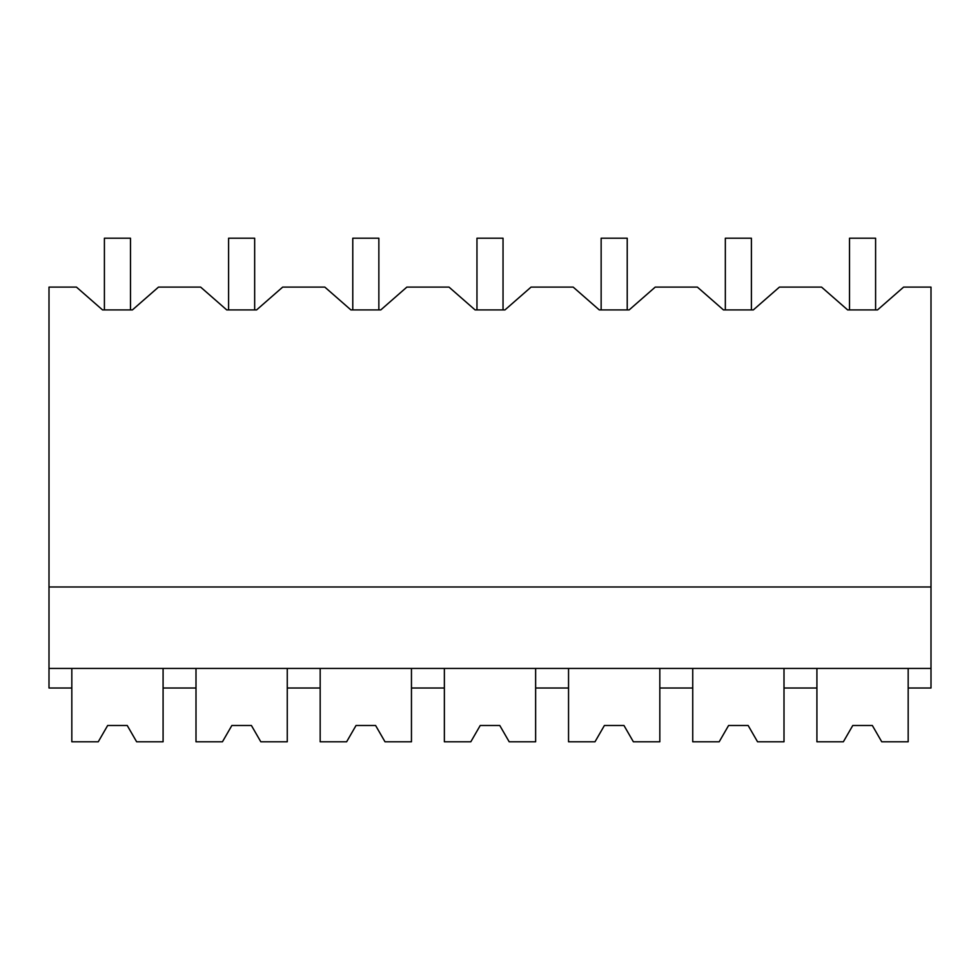 <?xml version="1.0" encoding="UTF-8"?>
<svg xmlns="http://www.w3.org/2000/svg" width="980" height="980" viewBox="0 0 980 980"><rect width="100%" height="100%" fill="white"/><g stroke="black" fill="none" stroke-linecap="round" stroke-linejoin="round"><path stroke-width="1.47" d="M98.257 741.787L107.665 725.494L98.257 741.787L71.822 741.787L71.822 688.009L49 688.009L49 287.103L76.452 287.103L102.533 309.913L132.423 309.913L158.49 287.103L200.643 287.103L226.723 309.913L256.601 309.913L282.681 287.103L324.821 287.103L350.901 309.913L380.791 309.913L406.859 287.103L449.012 287.103L475.08 309.913L504.97 309.913L531.05 287.103L573.19 287.103L599.27 309.913L629.16 309.913L655.228 287.103L697.38 287.103L723.448 309.913L753.338 309.913L779.418 287.103L821.558 287.103L847.639 309.913L877.529 309.913L903.597 287.103L931 287.103L931 688.009L908.178 688.009L908.178 668.446M102.533 309.913L104.407 309.913L104.407 238.214L130.487 238.214L130.487 309.913L132.423 309.913M71.822 688.009L71.822 668.446M49 668.446L931 668.446M49 586.971L931 586.971M847.639 309.913L849.513 309.913L849.513 238.214L875.593 238.214L875.593 309.913L877.529 309.913M226.723 309.913L228.597 309.913L228.597 238.214L254.665 238.214L254.665 309.913L256.601 309.913M350.901 309.913L352.776 309.913L352.776 238.214L378.856 238.214L378.856 309.913L380.791 309.913M475.08 309.913L476.966 309.913L476.966 238.214L503.034 238.214L503.034 309.913L504.97 309.913M599.27 309.913L601.144 309.913L601.144 238.214L627.225 238.214L627.225 309.913L629.16 309.913M723.448 309.913L725.335 309.913L725.335 238.214L751.403 238.214L751.403 309.913L753.338 309.913M136.637 741.787L127.229 725.494L107.665 725.494L127.229 725.494L136.637 741.787L163.084 741.787L163.084 688.009L196 688.009L196 741.787L222.448 741.787L231.856 725.494L251.407 725.494L260.815 741.787L287.263 741.787L287.263 688.009L320.178 688.009L320.178 741.787L346.626 741.787L356.034 725.494L375.597 725.494L385.005 741.787L411.453 741.787L411.453 668.446L411.453 688.009L444.369 688.009L444.369 741.787L470.817 741.787L480.225 725.494L499.776 725.494L509.184 741.787L535.631 741.787L535.631 688.009L568.547 688.009L568.547 741.787L594.995 741.787L604.403 725.494L623.966 725.494L633.374 741.787L659.822 741.787L659.822 688.009L692.738 688.009L692.738 741.787L719.185 741.787L728.593 725.494L748.144 725.494L757.552 741.787L784 741.787L784 688.009L816.916 688.009L816.916 668.446M784 688.009L784 668.446M163.084 688.009L163.084 668.446M196 688.009L196 668.446M287.263 688.009L287.263 668.446M320.178 688.009L320.178 668.446M444.369 688.009L444.369 668.446M535.631 688.009L535.631 668.446M568.547 688.009L568.547 668.446M659.822 688.009L659.822 668.446M692.738 688.009L692.738 668.446M222.448 741.787L231.856 725.494L251.407 725.494L260.815 741.787M346.626 741.787L356.034 725.494L375.597 725.494L385.005 741.787M470.817 741.787L480.225 725.494L499.776 725.494L509.184 741.787M594.995 741.787L604.403 725.494L623.966 725.494L633.374 741.787M719.185 741.787L728.593 725.494L748.144 725.494L757.552 741.787M843.364 741.787L852.772 725.494L843.364 741.787L816.916 741.787L816.916 688.009M881.743 741.787L872.335 725.494L852.772 725.494L872.335 725.494L881.743 741.787L908.178 741.787L908.178 688.009"/></g></svg>

